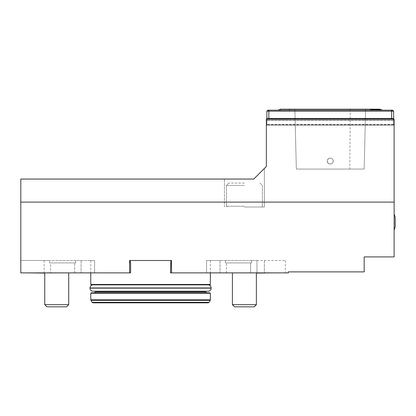 <?xml version="1.0" encoding="UTF-8"?>
<svg xmlns="http://www.w3.org/2000/svg" width="416" height="416" viewBox="0 0 416 416"><rect width="100%" height="100%" fill="white"/><g stroke="black" fill="none" stroke-linecap="round" stroke-linejoin="round"><path stroke-width="0.31" stroke-dasharray="2.08 1.56" d="M333.232 161.086A2.995 2.995 0 0 0 328.739 158.491A2.995 2.995 0 0 0 328.739 163.68A2.995 2.995 0 0 0 333.232 161.086C333.06 159.271 332.062 158.272 330.236 158.09C327.288 158.87 326.586 160.576 328.125 163.212C330.756 164.731 332.457 164.024 333.232 161.086A2.995 2.995 0 0 0 328.739 158.491A2.995 2.995 0 0 0 328.739 163.68A2.995 2.995 0 0 0 333.232 161.086C333.06 159.271 332.062 158.272 330.236 158.09C327.288 158.87 326.586 160.576 328.125 163.212C330.756 164.731 332.457 164.024 333.232 161.086M310.762 169.073L363.87 169.073L296.343 169.073L294.845 109.179L365.643 109.179L294.845 109.179L296.343 169.073L310.762 169.073M364.14 169.073L296.618 169.073L364.14 169.073L365.643 109.179L364.14 169.073M350.303 109.179L349.762 169.073M46.899 306.821L66.57 306.821L46.899 306.821L66.57 306.821L68.713 304.678L44.756 304.678L68.713 304.678L44.756 304.678L46.899 306.821M56.737 272.88L28.787 272.88L68.713 272.88L44.756 273.083M279.531 109.678L280.327 109.678M284.32 110.178L277.836 110.178L284.32 110.178M280.327 110.178L280.327 109.179L380.146 109.179L280.327 109.179L380.146 109.179L380.146 110.178L280.327 110.178L380.146 110.178L280.327 110.178L380.146 110.178L380.146 109.678M393.624 111.176L392.626 110.178L267.852 110.178L392.626 110.178L393.624 111.176L393.624 118.56L393.624 111.176L391.628 111.176L391.628 118.56L393.624 118.763L266.854 118.56L266.854 111.176L267.852 110.178L268.85 111.176L391.628 111.176L392.626 110.178L393.624 111.176L393.624 118.56L266.854 118.56L268.85 118.56L268.85 111.176L391.628 111.176L391.628 118.56L266.854 118.56L266.854 120.162L266.854 119.163M391.212 110.178L391.628 111.176L268.85 111.176L268.85 118.56L391.628 118.56L391.628 111.176L392.626 110.178L267.852 110.178L268.85 111.176L266.854 111.176L266.854 118.56L393.624 118.56L393.624 125.148L393.624 119.163M393.624 118.763L266.854 118.763L266.854 125.148L266.854 118.56L393.624 118.763L266.854 118.763M376.152 110.178L369.668 110.178L376.152 110.178M393.624 124.353L266.854 124.353L393.624 124.353M393.624 125.148L266.854 125.148L393.624 125.148M369.668 110.178A19.963 19.963 0 0 1 371.363 109.678A19.963 19.963 0 0 0 369.668 110.178A19.963 19.963 0 0 1 371.363 109.678L380.947 109.678A19.963 19.963 0 0 1 382.637 110.178A19.963 19.963 0 0 0 380.947 109.678A19.963 19.963 0 0 1 382.637 110.178M394.124 125.148L266.354 125.148L394.124 125.148L266.354 125.148L266.354 119.163L266.354 120.359L394.124 120.359L266.354 120.359L266.354 119.163L394.124 119.163L266.354 119.163L266.354 125.148L394.124 125.148L394.124 119.163L266.354 119.163L394.124 119.163L394.124 120.359L266.354 120.359L394.124 120.359L394.124 125.148M92.924 302.827L150.566 302.827M91.172 292.848L150.566 292.848M150.524 292.848L94.468 292.848M205.665 291.247L95.467 291.247M92.669 291.247L208.458 291.247M244.395 183.045L228.821 183.045L244.395 183.045M92.669 284.861L208.458 284.861M244.395 185.442L226.429 185.442L244.395 185.442M91.172 284.861L150.566 284.861M244.395 306.821L234.556 306.821L244.395 306.821M234.556 306.821L254.228 306.821L256.37 304.678L232.414 304.678L256.37 304.678L232.414 304.678L234.556 306.821M244.395 206.232L226.429 206.232L244.395 206.232M130.598 262.902L130.302 262.902L130.598 262.902L130.302 262.902L130.302 260.504L129.605 260.504L129.605 272.88L130.598 272.88L130.598 262.902L130.598 272.88L129.605 272.88L129.605 260.504L130.302 260.504L130.302 262.902L130.302 260.504L129.605 260.504L129.605 272.88L130.598 272.88L130.598 262.902M50.554 262.902L75.722 262.902L49.53 262.902L49.53 260.504L49.525 262.902L75.722 262.902L50.549 262.902L50.554 272.88L50.549 262.902M28.787 273.083L56.737 273.083M170.529 262.902L170.825 262.902L170.529 262.902L170.825 262.902L170.825 260.504L170.825 262.902L170.825 260.504L171.527 260.504L171.527 272.88L170.529 272.88L170.529 262.902L170.529 272.88L171.527 272.88L171.527 260.504L170.825 260.504L171.527 260.504L171.527 272.88L250.578 272.88L250.578 262.902L225.404 262.902L225.404 260.504L225.404 262.902L251.602 262.902L225.404 262.902L251.602 262.902L250.578 262.902L250.578 272.88L285.319 272.88L226.429 272.88L226.429 262.902L226.429 272.88L206.56 272.88L206.56 260.504L220.038 260.504L206.56 260.504L206.56 272.88L171.527 272.88L171.527 260.504L129.605 260.504L130.302 260.504L129.605 260.504L129.605 272.88L94.567 272.88L94.567 260.504L94.567 272.88L81.089 272.88L129.605 272.88L129.605 260.504L129.605 272.88L20.8 272.88L20.8 260.504L49.53 260.504L20.8 260.504L20.8 272.88L50.554 272.88L20.8 272.88L20.8 202.103L394.124 202.103L394.124 256.911L364.177 256.911L364.177 271.882L288.314 271.882L288.314 272.88L170.529 272.88L170.529 262.902M251.602 260.504L220.038 260.504L251.602 260.504L251.602 262.902L251.602 260.504L256.974 260.504L251.602 260.504M256.974 260.504L285.319 260.504L256.974 260.504L256.974 272.88L256.974 260.504M256.37 273.083L272.345 273.083M244.395 207.002L264.358 207.002L244.395 207.002M75.722 260.504L49.53 260.504L75.722 260.504L75.722 262.902L75.722 260.504L94.567 260.504L75.722 260.504M74.698 272.88L74.698 262.902L74.698 272.88L81.089 272.88L50.554 272.88L74.698 272.88M94.567 260.504L90.771 260.504L94.567 260.504M171.527 260.504L171.527 272.88L171.527 260.504L171.527 272.88L171.527 260.504L129.605 260.504L129.605 272.88M258.367 272.88L272.345 272.88L258.367 272.88M244.395 272.88L232.414 272.88L256.37 272.88L232.414 272.88L256.37 272.88L244.395 273.083M395.2 217.183L395.2 226.767M264.358 168.47L264.358 207.002L264.358 168.47L253.776 179.052L20.8 179.052L20.8 202.103M394.124 214.001L394.124 229.949L394.124 214.001M394.124 202.103L394.124 119.163L394.124 120.359L394.124 119.163L266.354 119.163L266.354 166.478L253.776 179.052M266.354 124.852L266.354 120.359L266.354 125.148L266.354 124.852L394.124 124.852L266.354 124.852M266.854 111.176L267.852 110.178L266.854 111.176L266.854 118.56L268.85 118.56L268.85 111.176L269.261 110.178M393.624 118.56L266.854 118.56M391.628 118.56L268.85 118.56M393.624 120.162L266.854 120.162L393.624 120.162M92.061 302.328L209.071 302.328M90.906 300.331L210.22 300.331M90.771 299.832L210.356 299.832M90.771 293.244L210.356 293.244M95.467 291.85L205.665 291.85M89.976 288.153L211.156 288.153M89.976 287.955L211.156 287.955M90.771 284.461L210.356 284.461M81.089 260.504L81.089 272.88L81.089 260.504M44.164 260.504L44.164 272.88M44.158 260.504L44.158 272.88M220.038 260.504L220.038 272.88L220.038 260.504M264.358 260.504L264.358 272.88L264.358 260.504M290.805 110.178A19.963 19.963 0 0 0 289.115 109.678A19.963 19.963 0 0 1 290.805 110.178M228.821 183.045L226.429 185.442L226.429 206.232L226.429 185.442L228.821 183.045M259.964 183.045L262.361 185.442L262.361 206.232L262.361 185.442L259.964 183.045M261.591 207.002L262.361 206.232L261.591 207.002M227.193 207.002L226.429 206.232L227.193 207.002M44.756 272.88L44.756 304.678M68.713 272.88L68.713 304.678M285.319 260.504L285.319 272.88M90.771 260.504L90.771 272.88M210.356 260.504L210.356 272.88M232.414 272.88L232.414 304.678M256.37 272.88L256.37 304.678M224.432 207.002L224.432 179.052L224.432 207.002"/><path stroke-width="0.62" d="M56.737 306.821L46.899 306.821L44.756 304.678L68.713 304.678L66.57 306.821L56.737 306.821M280.327 109.678L279.531 109.678A19.963 19.963 0 0 0 277.836 110.178A19.963 19.963 0 0 1 279.531 109.678M380.146 109.678L380.146 109.179L280.327 109.179L280.327 110.178M391.628 118.56L391.628 111.176L268.85 111.176L268.85 118.56L266.854 118.56L266.854 111.176L267.852 110.178L392.626 110.178L393.624 111.176L393.624 118.56L268.85 118.56M393.624 111.176L391.628 111.176L391.212 110.178M393.624 119.163L393.624 118.763L266.854 118.56M266.854 119.163L266.854 118.763M266.854 111.176L268.85 111.176L269.261 110.178M382.637 110.178A19.963 19.963 0 0 0 380.947 109.678L371.363 109.678A19.963 19.963 0 0 0 369.668 110.178M92.061 302.328L209.071 302.328L208.203 302.827L92.924 302.827L92.061 302.328L90.771 299.832L90.771 293.244L91.172 292.848L209.955 292.848L210.356 293.244L90.771 293.244M94.468 292.848L206.664 292.848L205.665 291.85L95.467 291.85L94.468 292.848M95.467 291.85L95.467 291.247L205.665 291.247L205.665 291.85M211.156 287.955L211.156 288.153C211.021 289.853 210.127 290.888 208.458 291.247L92.669 291.247C91.005 290.888 90.106 289.853 89.976 288.153L89.976 287.955C90.106 286.255 91.005 285.225 92.669 284.861L208.458 284.861C210.127 285.225 211.021 286.255 211.156 287.955L89.976 287.955M150.566 284.861L91.172 284.861L90.771 284.461L210.356 284.461L209.955 284.861L150.566 284.861M244.395 306.821L234.556 306.821L232.414 304.678L256.37 304.678L254.228 306.821L244.395 306.821M130.302 262.902L130.598 262.902L130.598 272.88L129.605 272.88L129.605 260.504L171.527 260.504L171.527 272.88L170.529 272.88L170.825 260.504L130.302 260.504L130.302 262.902M44.756 273.083L28.787 272.88M272.345 272.88L256.37 273.083M171.527 272.88L288.314 272.88L288.314 271.882L364.177 271.882L364.177 256.911L394.124 256.911L394.124 119.163L266.354 119.163L266.354 166.478L253.776 179.052L264.358 168.47L253.776 179.052L20.8 179.052L20.8 272.88L129.605 272.88M395.2 226.767A19.963 19.963 0 0 1 394.124 229.949A19.963 19.963 0 0 0 395.2 226.767L395.2 217.183L394.124 214.001L395.2 217.183M253.776 179.052L264.358 168.47M20.8 202.103L394.124 202.103M209.071 302.328L210.22 300.331L90.906 300.331M210.356 293.244L210.356 299.832L90.771 299.832M211.156 288.153L89.976 288.153M44.756 272.88L44.756 304.678M68.713 272.88L68.713 304.678M210.356 299.832L210.22 300.331M90.771 272.88L90.771 284.461M210.356 272.88L210.356 284.461M232.414 272.88L232.414 304.678M256.37 272.88L256.37 304.678"/></g></svg>
